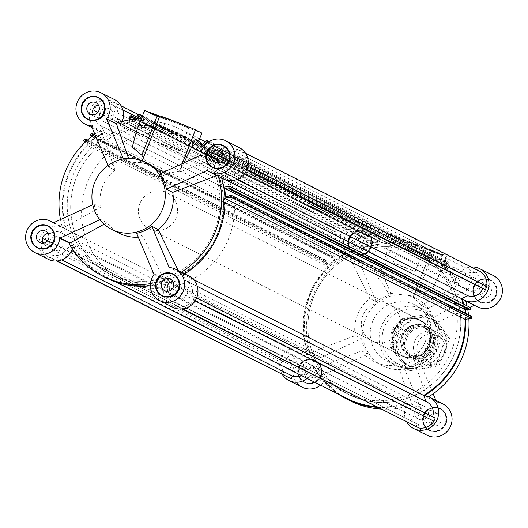 <?xml version="1.0" encoding="UTF-8"?>
<svg xmlns="http://www.w3.org/2000/svg" width="528" height="528" viewBox="0 0 528 528"><rect width="100%" height="100%" fill="white"/><g stroke="black" fill="none" stroke-linecap="round" stroke-linejoin="round"><path stroke-width="0.4" stroke-dasharray="2.64 1.98" d="M89.991 134.686L330.706 255.902L332.389 254.41L336.679 259.499A82.784 80.183 116.7 0 1 345.081 253.79L104.366 132.574A82.784 80.183 -63.3 0 0 95.964 138.283L336.679 259.499M94.347 134.541L332.389 254.41M134.818 119.183L371.309 238.267L371.738 242.345L379.764 241.276L379.342 237.197L378.49 237.31L378.358 236.075L380.549 235.778L381.249 242.51A82.784 80.183 116.7 0 1 421.588 250.668A82.784 80.183 116.7 0 1 442.563 266.112L201.848 144.896L202.316 144.481M138.93 118.899L139.049 120.061L131.023 121.13L130.865 119.651M131.023 121.13L371.738 242.345M139.049 120.061L379.764 241.276M138.626 115.982L379.342 237.197M138.686 116.556L378.49 237.31M137.643 114.86L378.358 236.075M45.21 239.408L285.925 360.617A12.038 11.662 116.7 0 1 300.861 353.476L60.146 232.261A12.038 11.662 -63.3 0 0 45.21 239.408L42.491 238.359L41.257 241.507A15.431 14.942 -63.3 0 0 47.546 256.43L50.609 257.605L51.704 254.806A12.038 11.662 -63.3 0 0 66.845 248.14L71.623 250.549M74.349 251.922L307.553 369.356A12.038 11.662 116.7 0 1 301.587 375.613M51.704 254.806L61.809 259.895M50.609 257.605L57.281 260.971M42.491 238.359L285.925 360.617M92.816 109.936L95.542 110.979A12.038 11.662 -63.3 0 0 101.013 125.928A12.038 11.662 -63.3 0 0 101.693 126.238L342.408 247.454A12.038 11.662 116.7 0 1 341.728 247.144A12.038 11.662 116.7 0 1 336.257 232.195L333.531 231.145L334.765 227.997A15.431 14.942 116.7 0 1 349.569 221.199L108.854 99.983A15.431 14.942 -63.3 0 0 94.057 106.781L92.816 109.936L333.531 231.145M95.542 110.979L336.257 232.195M358.162 240.22L117.454 119.005A12.038 11.662 -63.3 0 0 111.844 104.419A12.038 11.662 -63.3 0 0 110.821 103.963L351.536 225.179A12.038 11.662 116.7 0 1 352.559 225.634A12.038 11.662 116.7 0 1 358.162 240.22L360.835 246.556A82.784 80.183 116.7 0 1 370.544 243.943L369.844 237.211L372.035 236.92L372.161 238.154L371.309 238.267M94.057 106.781L334.765 227.997M245.513 153.265L239.738 150.355A15.431 14.942 116.7 0 1 246.035 165.277L244.794 168.425L246.979 169.521M244.794 168.425L242.075 167.383L246.866 169.792M242.075 167.383A12.038 11.662 116.7 0 1 227.139 174.524L236.953 179.467M224.908 198.033L224.301 198.119A82.784 80.183 116.7 0 1 182.919 274.21L185.592 280.546A12.038 11.662 116.7 0 1 186.272 280.856A12.038 11.662 116.7 0 1 191.743 295.805L194.469 296.855L193.235 300.003A15.431 14.942 116.7 0 1 178.431 306.801L175.369 305.626L176.464 302.821A12.038 11.662 116.7 0 1 175.441 302.366A12.038 11.662 116.7 0 1 169.838 287.78L410.546 408.995A12.038 11.662 -63.3 0 0 416.156 423.581A12.038 11.662 -63.3 0 0 417.179 424.037L416.084 426.842M176.464 302.821L417.179 424.037M207.887 142.501L207.431 142.903L448.147 264.119L449.077 263.294L447.665 261.611L442.563 266.112M208.428 142.111L449.077 263.294M229.568 196.033L470.283 317.249L466.264 317.783L465.808 313.401M225.555 196.568L466.264 317.783M225.74 179.87L220.856 177.408A82.784 80.183 116.7 0 1 223.166 187.242L463.881 308.458A82.784 80.183 -63.3 0 0 462.937 303.758M227.139 174.524L220.856 177.408M199.597 138.884L180.873 129.452A82.784 80.183 116.7 0 0 140.534 121.295L381.249 242.51M180.873 129.452A82.784 80.183 116.7 0 1 201.848 144.896M182.919 274.21L193.532 279.556M426.987 402.072A12.038 11.662 -63.3 0 0 426.307 401.762L185.592 280.546M290.459 362.366A7.022 6.805 116.7 0 1 299.97 358.538A7.022 6.805 116.7 0 1 302.887 367.871A7.022 6.805 116.7 0 1 293.654 371.085A7.022 6.805 116.7 0 1 290.459 362.366M49.751 241.151A7.022 6.805 -63.3 0 0 52.939 249.869A7.022 6.805 -63.3 0 0 62.179 246.655A7.022 6.805 -63.3 0 0 59.261 237.323A7.022 6.805 -63.3 0 0 49.751 241.151M288.262 377.645A15.431 14.942 116.7 0 1 281.965 362.723L283.206 359.575M47.546 256.43L56.661 261.017M41.257 241.507L281.965 362.723M204.508 145.827L208.982 151.14L449.691 272.356L444.503 266.191L447.592 263.465L448.147 264.119M204.785 145.477L444.503 266.191M307.553 369.356L313.843 366.472L73.128 245.256A82.784 80.183 -63.3 0 0 106.412 277.332A82.784 80.183 -63.3 0 0 167.165 281.444L407.88 402.659L410.546 408.995M66.845 248.14L73.128 245.256M138.811 114.701L352.631 222.374L351.536 225.179M110.821 103.963L111.916 101.158L121.09 105.778M142.481 115.896L380.549 235.778M140.534 121.295L140.276 118.846M92.301 136.072L94.03 138.118L87.853 143.57L328.561 264.785L334.745 259.334L332.152 256.252L331.492 256.832L330.706 255.902M94.03 138.118L334.745 259.334M228.716 187.876L469.432 309.091L469.524 309.956M224.301 198.119L224.921 198.429M468.145 309.263L469.432 309.091M129.532 119.856L129.829 122.727L370.544 243.943M129.129 115.995L369.844 237.211M85.034 142.362L87.721 145.55A82.784 80.183 -63.3 0 0 66.429 229.376L307.144 350.592A82.784 80.183 116.7 0 1 328.436 266.765L324.152 261.683L325.835 260.192L326.621 261.129L325.967 261.703L328.561 264.785M87.721 145.55L328.436 266.765M83.437 140.468L324.152 261.683M87.424 140.138L325.835 260.192M91.436 135.043L332.152 256.252M340.791 233.944A7.022 6.805 116.7 0 1 350.302 230.116A7.022 6.805 116.7 0 1 353.219 239.448A7.022 6.805 116.7 0 1 343.985 242.662A7.022 6.805 116.7 0 1 340.791 233.944M100.076 112.728A7.022 6.805 -63.3 0 0 103.27 121.447A7.022 6.805 -63.3 0 0 112.504 118.232A7.022 6.805 -63.3 0 0 109.586 108.9A7.022 6.805 -63.3 0 0 100.076 112.728M208.982 151.14L212.071 148.414L211.517 147.761L452.232 268.976L452.786 269.63L449.691 272.356M212.071 148.414L452.786 269.63M87.041 140.481L326.621 261.129M86.401 141.068L325.967 261.703M206.877 142.25L447.592 263.465M209.266 141.563L447.665 261.611M211.517 147.761L212.454 146.936L213.873 148.612L208.771 153.113A82.784 80.183 116.7 0 1 214.157 161.528L454.872 282.744A82.784 80.183 -63.3 0 0 449.486 274.329L454.588 269.828L453.169 268.145L452.232 268.976M208.771 153.113L449.486 274.329M313.843 366.472A82.784 80.183 -63.3 0 0 347.127 398.548M375.923 406.613A82.784 80.183 -63.3 0 0 407.88 402.659M87.853 143.57L86.031 141.412M470.507 307.573L463.881 308.458M223.166 187.242L223.78 187.163M471.405 316.219L470.191 316.384L470.283 317.249M229.475 195.169L470.191 316.384M212.454 146.936L453.169 268.145M213.873 148.612L454.588 269.828M214.157 161.528L220.447 158.644A12.038 11.662 116.7 0 1 235.58 151.978L476.296 273.194A12.038 11.662 -63.3 0 0 461.155 279.86L220.447 158.644M461.155 279.86L454.872 282.744M191.743 295.805L432.458 417.021A12.038 11.662 -63.3 0 0 432.564 416.75M246.035 165.277L247.962 166.247M235.58 151.978L236.676 149.18L477.391 270.395L476.296 273.194M175.369 305.626L182.041 308.986M178.431 306.801L182.629 308.92M194.469 296.855L196.647 297.95M193.235 300.003L195.089 300.94M435.184 418.064L432.458 417.021M169.838 287.78L167.165 281.444M349.569 221.199L352.631 222.374M111.916 101.158L108.854 99.983M300.861 353.476L307.144 350.592M66.429 229.376L60.146 232.261M92.057 136.264L331.492 256.832M95.964 138.283L93.397 135.241M478.249 286.849A7.022 6.805 -63.3 0 0 475.061 278.131A7.022 6.805 -63.3 0 0 465.821 281.345A7.022 6.805 -63.3 0 0 468.739 290.677A7.022 6.805 -63.3 0 0 478.249 286.849M237.541 165.634A7.022 6.805 116.7 0 1 228.03 169.462A7.022 6.805 116.7 0 1 225.113 160.129A7.022 6.805 116.7 0 1 234.346 156.915A7.022 6.805 116.7 0 1 237.541 165.634M129.829 122.727A82.784 80.183 -63.3 0 0 120.12 125.341L117.454 119.005M101.693 126.238L104.366 132.574M236.676 149.18L239.738 150.355M187.209 294.056A7.022 6.805 116.7 0 1 177.698 297.884A7.022 6.805 116.7 0 1 174.781 288.552A7.022 6.805 116.7 0 1 184.015 285.338A7.022 6.805 116.7 0 1 187.209 294.056M115.045 276.362A78.395 75.933 -63.3 0 0 213.074 234.142A78.395 75.933 -63.3 0 0 178.9 133.373A78.395 75.933 -63.3 0 0 75.827 169.244A78.395 75.933 -63.3 0 0 108.385 273.412A78.395 75.933 -63.3 0 0 115.045 276.362A78.395 75.933 -63.3 0 0 213.074 234.142A78.395 75.933 -63.3 0 0 178.9 133.373A78.395 75.933 -63.3 0 0 75.827 169.244A78.395 75.933 -63.3 0 0 108.385 273.412A78.395 75.933 -63.3 0 0 115.045 276.362M355.76 397.577A78.395 75.933 -63.3 0 0 453.79 355.357A78.395 75.933 -63.3 0 0 419.615 254.588A78.395 75.933 -63.3 0 0 316.536 290.459A78.395 75.933 -63.3 0 0 349.1 394.627A78.395 75.933 -63.3 0 0 355.76 397.577A78.395 75.933 116.7 0 1 349.1 394.627A78.395 75.933 116.7 0 1 316.536 290.459A78.395 75.933 116.7 0 1 419.615 254.588A78.395 75.933 116.7 0 1 453.79 355.357A78.395 75.933 116.7 0 1 355.76 397.577M427.924 415.272A7.022 6.805 -63.3 0 0 424.73 406.553A7.022 6.805 -63.3 0 0 415.496 409.768A7.022 6.805 -63.3 0 0 418.414 419.1A7.022 6.805 -63.3 0 0 427.924 415.272M480.454 271.57L477.391 270.395M345.081 253.79L342.408 247.454M120.12 125.341L360.835 246.556M137.775 118.952L372.035 236.92M135.736 119.097L372.161 238.154M305.171 382.648A12.23 11.847 116.7 0 1 304.128 382.186A12.23 11.847 116.7 0 1 299.053 365.937A12.23 11.847 116.7 0 1 315.13 360.34A12.23 11.847 116.7 0 1 320.463 376.061A12.23 11.847 116.7 0 1 305.171 382.648M305.283 382.358A11.913 11.543 116.7 0 1 304.267 381.909A11.913 11.543 116.7 0 1 299.323 366.076A11.913 11.543 116.7 0 1 314.985 360.624A11.913 11.543 116.7 0 1 320.186 375.936A11.913 11.543 116.7 0 1 305.283 382.358M435.93 400.396L436.676 402.164L426.71 397.142L412.982 357.819L419.311 361.007L433.151 393.815M489.733 279.754A12.23 11.847 -63.3 0 0 474.441 286.341A12.23 11.847 -63.3 0 0 479.774 302.062A12.23 11.847 -63.3 0 0 495.851 296.465A12.23 11.847 -63.3 0 0 490.776 280.216A12.23 11.847 -63.3 0 0 489.733 279.754M469.973 307.303L433.858 323.888L427.528 320.701L464.732 300.115L474.698 305.131A17.563 17.008 -63.3 0 0 477.378 306.821M493.172 275.451A17.563 17.008 -63.3 0 0 468.237 289.819L458.271 284.803L421.073 305.389L427.403 308.576A37.627 36.445 116.7 0 1 433.858 323.888M474.698 305.131L474.342 305.296M427.403 308.576L468.237 289.819M446.002 423.819A12.23 11.847 -63.3 0 0 440.444 408.639A12.23 11.847 -63.3 0 0 424.367 414.236A12.23 11.847 -63.3 0 0 429.442 430.485A12.23 11.847 -63.3 0 0 446.002 423.819M421.476 409.141L404.118 367.983L397.789 364.795L411.517 404.125L421.476 409.141A17.563 17.008 -63.3 0 0 427.046 435.244M442.84 403.88A17.563 17.008 -63.3 0 0 436.676 402.164M419.311 361.007A37.627 36.445 116.7 0 1 404.118 367.983M489.179 279.477A12.23 11.847 116.7 0 1 490.215 279.932A12.23 11.847 116.7 0 1 495.297 296.182A12.23 11.847 116.7 0 1 479.213 301.778A12.23 11.847 116.7 0 1 473.887 286.057A12.23 11.847 116.7 0 1 489.179 279.477M489.06 279.767A11.913 11.543 116.7 0 1 490.076 280.216A11.913 11.543 116.7 0 1 495.026 296.05A11.913 11.543 116.7 0 1 479.358 301.501A11.913 11.543 116.7 0 1 474.164 286.183A11.913 11.543 116.7 0 1 489.06 279.767M436.154 253.183L425.304 248.701L434.148 251.922L442.82 255.565L436.154 253.183M436.385 252.602L443.051 254.984L434.372 251.341L425.535 248.114L436.385 252.602M361.733 350.922L368.062 354.103L327.221 372.86L317.255 367.844L361.733 350.922A37.627 36.445 116.7 0 0 374.477 361.766A37.627 36.445 116.7 0 0 377.678 363.178A37.627 36.445 116.7 0 0 397.789 364.795M364.709 247.414L361.363 245.725A83.411 80.791 116.7 0 1 386.166 241.718L389.512 243.401L378.8 278.777L364.016 248.523L364.709 247.414A83.411 80.791 116.7 0 1 389.512 243.401M431.218 250.754A19.444 0.462 21.4 0 1 431.363 250.879A19.444 0.462 21.4 0 1 415.351 245.098A19.444 0.462 21.4 0 1 395.683 237.019L389.275 233.792L442.583 254.311L446.556 256.357L431.198 250.734L413.648 295.574L413.972 294.677L417.971 291.641L430.617 291.865L438.616 276.613L441.745 267.498A2023.712 500.96 111.1 0 0 442.814 263.921L439.474 262.238A83.411 80.791 116.7 0 1 455.044 281.787L458.39 283.47L458.271 284.803M442.814 263.921A83.411 80.791 116.7 0 1 458.39 283.47M310.794 352.532L320.76 357.548L361.601 338.791L355.271 335.61L310.794 352.532L306.346 350.071A83.411 80.791 116.7 0 1 344.137 253.638L348.823 255.506L369.818 298.492L376.147 301.679A37.627 36.445 116.7 0 1 391.34 294.697L388.093 293.06L410.764 295.772L413.028 297.389A37.627 36.445 116.7 0 1 421.073 305.389M309.692 351.754A83.411 80.791 116.7 0 1 347.483 255.321M411.517 404.125L410.692 405.167L407.352 403.484A83.411 80.791 116.7 0 1 377.368 407.345M338.29 394.099A83.411 80.791 116.7 0 1 313.672 367.429L317.011 369.112L317.255 367.844M410.692 405.167A83.411 80.791 116.7 0 1 380.714 409.028M350.183 400.792A83.411 80.791 116.7 0 1 317.011 369.112M413.648 295.574L413.028 297.389M424.578 395.578L427.918 397.261L426.71 397.142M464.732 300.115L465.709 300.828A83.411 80.791 116.7 0 1 465.749 300.967M466.996 305.804A83.411 80.791 116.7 0 1 467.709 309.322M468.501 314.761A83.411 80.791 116.7 0 1 468.857 318.82M428.696 396.779A83.411 80.791 116.7 0 1 427.918 397.261M465.709 300.828L462.37 299.145M463.65 304.115A83.411 80.791 116.7 0 1 465.623 319.249M427.528 320.701A37.627 36.445 116.7 0 1 412.982 357.819M355.271 335.61A37.627 36.445 116.7 0 1 369.818 298.492M305.725 382.925A12.23 11.847 -63.3 0 0 321.017 376.345A12.23 11.847 -63.3 0 0 315.685 360.624A12.23 11.847 -63.3 0 0 299.607 366.221A12.23 11.847 -63.3 0 0 304.689 382.47A12.23 11.847 -63.3 0 0 305.725 382.925M320.76 357.548A17.563 17.008 -63.3 0 0 318.087 355.859A17.563 17.008 -63.3 0 0 294.994 363.898A17.563 17.008 -63.3 0 0 302.287 387.229M320.549 385.163A17.563 17.008 -63.3 0 0 327.221 372.86M368.062 354.103A37.627 36.445 116.7 0 1 361.601 338.791M305.837 382.635A11.913 11.543 116.7 0 1 304.828 382.186A11.913 11.543 116.7 0 1 299.878 366.353A11.913 11.543 116.7 0 1 315.546 360.901A11.913 11.543 116.7 0 1 320.74 376.22A11.913 11.543 116.7 0 1 305.837 382.635M385.678 367.211A37.627 36.445 116.7 0 1 382.477 365.792A37.627 36.445 116.7 0 1 366.848 315.79A37.627 36.445 116.7 0 1 416.328 298.577A37.627 36.445 116.7 0 1 432.729 346.942A37.627 36.445 116.7 0 1 385.678 367.211M312.53 365.561A6.428 6.224 -63.3 0 0 304.491 369.026A6.428 6.224 -63.3 0 0 307.296 377.289A6.428 6.224 -63.3 0 0 315.744 374.345A6.428 6.224 -63.3 0 0 312.53 365.561M357.007 234.188A6.428 6.224 116.7 0 1 360.228 242.972A6.428 6.224 116.7 0 1 351.773 245.916A6.428 6.224 116.7 0 1 348.968 237.653A6.428 6.224 116.7 0 1 357.007 234.188M362.861 237.138A6.428 6.224 -63.3 0 0 354.823 240.596A6.428 6.224 -63.3 0 0 357.621 248.86A6.428 6.224 -63.3 0 0 366.076 245.923A6.428 6.224 -63.3 0 0 362.861 237.138M406.91 422.222A17.563 17.008 116.7 0 1 407.352 403.484M455.044 281.787A17.563 17.008 116.7 0 1 471.339 266.983M442.583 254.311L439.474 262.238M389.275 233.792L386.166 241.718M344.137 253.638A17.563 17.008 116.7 0 1 339.247 252.067A17.563 17.008 116.7 0 1 331.954 228.736A17.563 17.008 116.7 0 1 355.04 220.704A17.563 17.008 116.7 0 1 361.363 245.725M313.672 367.429A17.563 17.008 116.7 0 1 307.171 378.431M282.487 374.735A17.563 17.008 116.7 0 1 284.117 353.437A17.563 17.008 116.7 0 1 304.709 349.127A17.563 17.008 116.7 0 1 306.346 350.071M481.767 282.209A6.428 6.224 116.7 0 1 484.981 290.994A6.428 6.224 116.7 0 1 476.533 293.931A6.428 6.224 116.7 0 1 473.728 285.668A6.428 6.224 116.7 0 1 481.767 282.209M487.621 285.153A6.428 6.224 -63.3 0 0 479.582 288.618A6.428 6.224 -63.3 0 0 482.381 296.881A6.428 6.224 -63.3 0 0 490.835 293.938A6.428 6.224 -63.3 0 0 487.621 285.153M489.621 280.045A11.913 11.543 116.7 0 1 490.631 280.493A11.913 11.543 116.7 0 1 495.581 296.327A11.913 11.543 116.7 0 1 479.912 301.778A11.913 11.543 116.7 0 1 474.718 286.466A11.913 11.543 116.7 0 1 489.621 280.045M415.906 245.117L424.354 248.134L413.365 243.52L402.164 239.435L415.906 245.117M352.275 395.822A78.395 75.933 116.7 0 1 345.616 392.872A78.395 75.933 116.7 0 1 313.058 288.704A78.395 75.933 116.7 0 1 416.13 252.833A78.395 75.933 116.7 0 1 450.305 353.608A78.395 75.933 116.7 0 1 352.275 395.822M373.553 341.537A20.071 19.437 116.7 0 1 371.851 340.778A20.071 19.437 116.7 0 1 363.515 314.114A20.071 19.437 116.7 0 1 389.902 304.927A20.071 19.437 116.7 0 1 398.647 330.726A20.071 19.437 116.7 0 1 373.553 341.537M402.943 356.334A20.071 19.437 116.7 0 1 401.24 355.582A20.071 19.437 116.7 0 1 392.905 328.911A20.071 19.437 116.7 0 1 419.291 319.73A20.071 19.437 116.7 0 1 428.043 345.53A20.071 19.437 116.7 0 1 402.943 356.334M378.8 278.777L379.229 278.995C380.972 280.117 383.929 284.81 388.093 293.06M445.718 423.707A11.913 11.543 116.7 0 1 429.587 430.208A11.913 11.543 116.7 0 1 424.637 414.374A11.913 11.543 116.7 0 1 440.306 408.923A11.913 11.543 116.7 0 1 445.718 423.707M445.163 423.43A11.913 11.543 116.7 0 1 429.026 429.924A11.913 11.543 116.7 0 1 424.076 414.091A11.913 11.543 116.7 0 1 439.745 408.639A11.913 11.543 116.7 0 1 445.163 423.43M349.741 238.973A11.913 11.543 116.7 0 1 365.878 232.478A11.913 11.543 116.7 0 1 370.821 248.312A11.913 11.543 116.7 0 1 355.159 253.763A11.913 11.543 116.7 0 1 349.741 238.973M349.186 238.696A11.913 11.543 116.7 0 1 365.317 232.195A11.913 11.543 116.7 0 1 370.267 248.028A11.913 11.543 116.7 0 1 354.598 253.48A11.913 11.543 116.7 0 1 349.186 238.696M364.016 248.523L373.982 253.546A17.563 17.008 -63.3 0 0 368.412 227.436A17.563 17.008 -63.3 0 0 345.325 235.468A17.563 17.008 -63.3 0 0 352.618 258.806A17.563 17.008 -63.3 0 0 358.789 260.522L348.823 255.506M389.354 362.069A31.357 30.373 116.7 0 1 386.694 360.895A31.357 30.373 116.7 0 1 373.666 319.222A31.357 30.373 116.7 0 1 414.896 304.88A31.357 30.373 116.7 0 1 428.564 345.187A31.357 30.373 116.7 0 1 389.354 362.069M306.682 362.617A6.428 6.224 116.7 0 1 309.896 371.402A6.428 6.224 116.7 0 1 301.442 374.339A6.428 6.224 116.7 0 1 298.643 366.076A6.428 6.224 116.7 0 1 306.682 362.617M349.457 238.867A12.23 11.847 -63.3 0 0 355.014 254.041A12.23 11.847 -63.3 0 0 371.098 248.45A12.23 11.847 -63.3 0 0 366.016 232.195A12.23 11.847 -63.3 0 0 349.457 238.867M373.982 253.546L391.34 294.697M376.147 301.679L358.789 260.522M406.758 268.468L393.017 262.786L404.217 266.871L415.206 271.484L406.758 268.468M445.447 423.535A12.23 11.847 116.7 0 1 428.888 430.208A12.23 11.847 116.7 0 1 423.806 413.952A12.23 11.847 116.7 0 1 439.89 408.362A12.23 11.847 116.7 0 1 445.447 423.535M437.29 413.582A6.428 6.224 -63.3 0 0 429.251 417.041A6.428 6.224 -63.3 0 0 432.056 425.304A6.428 6.224 -63.3 0 0 440.504 422.36A6.428 6.224 -63.3 0 0 437.29 413.582M348.902 238.583A12.23 11.847 116.7 0 1 365.455 231.917A12.23 11.847 116.7 0 1 370.537 248.167A12.23 11.847 116.7 0 1 354.46 253.763A12.23 11.847 116.7 0 1 348.902 238.583M431.435 410.632A6.428 6.224 116.7 0 1 434.656 419.417A6.428 6.224 116.7 0 1 426.202 422.36A6.428 6.224 116.7 0 1 423.403 414.097A6.428 6.224 116.7 0 1 431.435 410.632M118.529 278.117A78.395 75.933 -63.3 0 0 216.559 235.897A78.395 75.933 -63.3 0 0 182.384 135.128A78.395 75.933 -63.3 0 0 79.306 170.993A78.395 75.933 -63.3 0 0 111.87 275.167A78.395 75.933 -63.3 0 0 118.529 278.117M60.463 219.575A83.411 80.791 -63.3 0 0 62.291 227.172L63.268 227.885L100.472 207.299L94.142 204.112L92.756 204.745M108.016 165.409L108.689 166.993L115.018 170.181A37.627 36.445 -63.3 0 0 100.472 207.299M115.018 170.181L101.29 130.858L100.082 130.739A83.411 80.791 -63.3 0 0 94.849 134.185M218.354 176.385A83.411 80.791 -63.3 0 0 218.308 176.246L216.817 175.613M178.279 270.653L179.177 272.494L180.517 272.679A83.411 80.791 -63.3 0 0 181.322 272.184M100.082 130.739L103.422 132.422A83.411 80.791 -63.3 0 0 65.63 228.855L62.291 227.172M221.694 178.068A83.411 80.791 -63.3 0 0 221.654 177.929L218.308 176.246M180.517 272.679L183.863 274.362A83.411 80.791 -63.3 0 0 184.661 273.867M136.646 130.786L140.481 122.12A2023.712 500.96 -68.9 0 1 142.111 118.82L145.451 120.503A83.411 80.791 -63.3 0 0 120.648 124.516L117.308 122.833M120.648 124.516A17.563 17.008 -63.3 0 0 122.265 121.381M114.325 99.488A17.563 17.008 -63.3 0 0 91.238 107.521A17.563 17.008 -63.3 0 0 98.531 130.858A17.563 17.008 -63.3 0 0 103.422 132.422M101.29 130.858L91.324 125.836M53.302 222.869L63.268 227.885M128.542 158.44L130.211 163.205L123.882 160.017A37.627 36.445 -63.3 0 0 108.689 166.993M123.882 160.017L123.427 158.941M212.593 167.515A12.23 11.847 -63.3 0 0 212.87 167.66A12.23 11.847 -63.3 0 0 229.429 160.994A12.23 11.847 -63.3 0 0 223.872 145.814A12.23 11.847 -63.3 0 0 223.588 145.675M217.747 144.619A12.23 11.847 -63.3 0 0 208.27 163.449M98.69 97.937A11.913 11.543 -63.3 0 0 97.957 97.627A11.913 11.543 -63.3 0 0 83.127 103.897A11.913 11.543 -63.3 0 0 87.978 119.216M93.68 120.556A11.913 11.543 -63.3 0 0 103.924 113.909A11.913 11.543 -63.3 0 0 103.158 101.726M48.365 226.367A11.913 11.543 -63.3 0 0 32.512 232.993A11.913 11.543 -63.3 0 0 37.646 247.639M43.349 248.978A11.913 11.543 -63.3 0 0 53.592 242.332A11.913 11.543 -63.3 0 0 52.833 230.149M69.61 244.53L72.956 246.213A83.411 80.791 -63.3 0 0 106.128 277.893M150.368 285.793A83.411 80.791 -63.3 0 0 166.637 282.275L163.291 280.586L163.984 279.477L142.989 236.491L136.66 233.303M150.44 283.655A83.411 80.791 -63.3 0 0 163.291 280.586M99.838 219.773L100.597 219.424L106.927 222.611A37.627 36.445 -63.3 0 0 119.678 233.455M138.277 237.145A37.627 36.445 -63.3 0 0 142.989 236.491M106.927 222.611L104.023 224.215M142.111 118.82A83.411 80.791 -63.3 0 0 141.332 118.826M183.863 162.908L179.441 172.062L210.745 160.156L210.989 158.888A83.411 80.791 -63.3 0 0 203.273 147.629M210.989 158.888L214.328 160.571A83.411 80.791 -63.3 0 0 204.092 146.381M159.74 116.094L141.596 162.683A37.627 36.445 -63.3 0 0 130.211 163.205M142.362 160.954L143.425 157.727M179.441 172.062L179.005 171.844C177.085 171.178 171.811 172.405 163.192 175.527L161.264 173.283M166.082 145.121L179.824 150.797L168.623 146.718L157.634 142.105L166.082 145.121M175.23 121.77L166.782 118.754L177.778 123.367L188.971 127.446L175.23 121.77M218.282 162.809A6.428 6.224 -63.3 0 0 229.225 162.202A6.428 6.224 -63.3 0 0 223.199 153.047M93.522 114.794A6.428 6.224 -63.3 0 0 104.465 114.187A6.428 6.224 -63.3 0 0 98.439 105.026M154.526 114.866L165.376 119.354L156.539 116.127L147.86 112.49L154.526 114.866M154.757 114.286L148.091 111.903L156.763 115.546L165.607 118.767L154.757 114.286M201.868 133.096L148.559 112.576L144.586 110.53M148.559 112.576L145.451 120.503M162.268 295.937A12.23 11.847 -63.3 0 0 162.545 296.083A12.23 11.847 -63.3 0 0 163.581 296.545A12.23 11.847 -63.3 0 0 178.873 289.958A12.23 11.847 -63.3 0 0 173.54 274.237A12.23 11.847 -63.3 0 0 173.263 274.098M167.422 273.042A12.23 11.847 -63.3 0 0 157.938 291.872M179.177 272.494L169.211 267.478M154.018 274.454L163.984 279.477M166.637 282.275A17.563 17.008 -63.3 0 0 172.96 307.296M188.753 275.933A17.563 17.008 -63.3 0 0 183.863 274.362M168.109 296.993A11.913 11.543 -63.3 0 0 178.352 290.354A11.913 11.543 -63.3 0 0 177.586 278.164M173.118 274.382A11.913 11.543 -63.3 0 0 157.733 279.972A11.913 11.543 -63.3 0 0 162.406 295.66M94.142 204.112A37.627 36.445 -63.3 0 0 100.597 219.424M167.95 291.238A6.428 6.224 -63.3 0 0 178.9 290.624A6.428 6.224 -63.3 0 0 172.867 281.47M92.994 96.604A12.23 11.847 -63.3 0 0 83.51 115.434M87.833 119.5A12.23 11.847 -63.3 0 0 88.11 119.638A12.23 11.847 -63.3 0 0 104.194 114.048A12.23 11.847 -63.3 0 0 99.112 97.792A12.23 11.847 -63.3 0 0 98.835 97.66M43.19 243.217A6.428 6.224 -63.3 0 0 54.14 242.609A6.428 6.224 -63.3 0 0 48.114 233.455M221.654 177.929A17.563 17.008 -63.3 0 0 223.291 178.873M239.085 147.503A17.563 17.008 -63.3 0 0 214.328 160.571M210.745 160.156L200.779 155.14M207.24 170.452L217.206 175.468M159.938 173.897L163.192 175.527M42.662 225.027A12.23 11.847 -63.3 0 0 32.228 232.888A12.23 11.847 -63.3 0 0 33.178 243.857M37.508 247.922A12.23 11.847 -63.3 0 0 37.785 248.068A12.23 11.847 -63.3 0 0 53.863 242.471A12.23 11.847 -63.3 0 0 48.787 226.222A12.23 11.847 -63.3 0 0 48.503 226.083M150.084 164.505L141.596 162.683M218.434 168.571A11.913 11.543 -63.3 0 0 229.145 160.882A11.913 11.543 -63.3 0 0 227.918 149.741M223.45 145.959A11.913 11.543 -63.3 0 0 208.065 151.543A11.913 11.543 -63.3 0 0 212.738 167.231M65.63 228.855A17.563 17.008 -63.3 0 0 64 227.911A17.563 17.008 -63.3 0 0 40.907 235.943A17.563 17.008 -63.3 0 0 48.2 259.281M72.27 248.899A17.563 17.008 -63.3 0 0 72.956 246.213M443.903 353.047A14.401 13.946 -63.3 0 0 428.921 333.927A14.401 13.946 -63.3 0 0 419.826 357.139A14.401 13.946 -63.3 0 0 443.903 353.047M76.243 177.863A78.395 75.933 -63.3 0 0 111.87 275.167A78.395 75.933 -63.3 0 0 214.942 239.296A78.395 75.933 -63.3 0 0 182.384 135.128A78.395 75.933 -63.3 0 0 76.243 177.863M87.107 183.335A78.395 75.933 -63.3 0 0 122.734 280.639A78.395 75.933 -63.3 0 0 225.812 244.768A78.395 75.933 -63.3 0 0 193.248 140.6A78.395 75.933 -63.3 0 0 87.107 183.335M139.847 203.636A20.071 19.437 -63.3 0 0 148.962 228.545A20.071 19.437 -63.3 0 0 175.355 219.358A20.071 19.437 -63.3 0 0 167.02 192.694A20.071 19.437 -63.3 0 0 139.847 203.636M403.062 335.676A15.365 14.883 -63.3 0 0 410.045 354.743A15.365 14.883 -63.3 0 0 430.247 347.714A15.365 14.883 -63.3 0 0 423.865 327.301A15.365 14.883 -63.3 0 0 403.062 335.676M401.947 335.115A15.365 14.883 -63.3 0 0 408.929 354.182A15.365 14.883 -63.3 0 0 429.132 347.153A15.365 14.883 -63.3 0 0 422.75 326.74A15.365 14.883 -63.3 0 0 401.947 335.115M393.116 331.168A20.071 19.437 -63.3 0 0 402.237 356.083A20.071 19.437 -63.3 0 0 428.624 346.896A20.071 19.437 -63.3 0 0 420.288 320.232A20.071 19.437 -63.3 0 0 393.116 331.168M393.518 331.34A19.754 19.133 -63.3 0 0 402.494 355.859A19.754 19.133 -63.3 0 0 428.472 346.823A19.754 19.133 -63.3 0 0 420.268 320.569A19.754 19.133 -63.3 0 0 393.518 331.34M434.861 336.884L427.436 355.826L423.535 353.859C428.908 348.605 431.383 342.289 430.96 334.917L434.861 336.884A19.754 19.133 -63.3 0 0 424.723 322.819A19.754 19.133 -63.3 0 0 404.237 325.096L400.336 323.129L396.383 326.819L393.716 331.439L392.528 336.653L392.918 342.078L396.818 344.038A19.754 19.133 -63.3 0 0 406.956 358.103A19.754 19.133 -63.3 0 0 427.436 355.826M396.818 344.038L404.237 325.096M392.918 342.078L400.336 323.129M414.599 341.656A16.936 16.401 116.7 0 1 437.527 332.422A16.936 16.401 116.7 0 1 445.223 353.437A16.936 16.401 116.7 0 1 422.294 362.67A16.936 16.401 116.7 0 1 414.599 341.656M401.841 335.227A16.936 16.401 116.7 0 1 424.769 326A16.936 16.401 116.7 0 1 431.805 348.5A16.936 16.401 116.7 0 1 409.537 356.248A16.936 16.401 116.7 0 1 401.841 335.227M423.535 353.859L430.96 334.917M400.745 319.07L414.566 316.384A25.714 24.908 -63.3 0 0 394.819 332.633A25.714 24.908 -63.3 0 0 398.317 357.839L389.915 346.711L394.819 332.633L400.745 319.07L403.069 320.245L398.158 334.316L392.238 347.879L401.663 359.522A25.714 24.908 116.7 0 1 398.158 334.316A25.714 24.908 116.7 0 1 417.912 318.067A25.714 24.908 116.7 0 1 441.157 327.017L431.732 315.374L417.912 318.067L403.069 320.245M389.915 346.711L392.238 347.879M444.662 352.216L449.566 338.138L441.157 327.017A25.714 24.908 116.7 0 1 444.662 352.216A25.714 24.908 116.7 0 1 424.915 368.471L438.735 365.779L444.662 352.216M429.409 314.206L447.242 336.97L441.316 350.533A25.714 24.908 -63.3 0 0 437.818 325.327A25.714 24.908 -63.3 0 0 414.566 316.384L429.409 314.206L431.732 315.374M411.701 331.241A15.365 14.883 116.7 0 1 427.838 329.3A15.365 14.883 116.7 0 1 434.221 349.721A15.365 14.883 116.7 0 1 414.018 356.75A15.365 14.883 116.7 0 1 411.701 331.241M411.048 330.04A17.246 16.705 -63.3 0 0 415.12 359.317A17.246 16.705 -63.3 0 0 438.062 340.441A17.246 16.705 -63.3 0 0 411.048 330.04M407.708 328.357A17.246 16.705 -63.3 0 0 411.774 357.634A17.246 16.705 -63.3 0 0 434.722 338.752A17.246 16.705 -63.3 0 0 407.708 328.357M436.412 364.604L421.568 366.782L407.748 369.475L398.317 357.839A25.714 24.908 -63.3 0 0 421.568 366.782A25.714 24.908 -63.3 0 0 441.316 350.533L436.412 364.604L438.735 365.779M401.663 359.522L410.071 370.649L424.915 368.471A25.714 24.908 116.7 0 1 401.663 359.522M407.748 369.475L410.071 370.649M447.242 336.97L449.566 338.138M409.253 330.013A15.365 14.883 116.7 0 1 425.396 328.073A15.365 14.883 116.7 0 1 431.779 348.487A15.365 14.883 116.7 0 1 411.576 355.516A15.365 14.883 116.7 0 1 409.253 330.013M414.896 304.88L423.812 309.368L438.583 326.251L436.201 352.394L417.866 367.224L398.284 366.571A31.357 30.373 116.7 0 1 395.604 365.383A31.357 30.373 116.7 0 1 382.582 323.717A31.357 30.373 116.7 0 1 423.812 309.368A31.357 30.373 116.7 0 1 437.481 349.675A31.357 30.373 116.7 0 1 398.27 366.564L386.694 360.895M399.742 364.505A28.849 27.944 116.7 0 1 392.938 315.533A28.849 27.944 116.7 0 1 438.121 332.924A28.849 27.944 116.7 0 1 399.742 364.505M433.653 251.632L417.971 291.641M446.2 256.133L441.745 267.498M395.683 237.019L379.229 278.995M182.213 163.667L179.005 171.844M144.936 110.755L140.481 122.12M101.013 125.928L341.728 247.144M111.844 104.419L122.899 109.982M138.838 118.008L352.559 225.634M416.156 423.581L175.441 302.366M421.588 250.668L205.372 141.788M52.939 249.869L293.654 371.085M59.261 237.323L299.97 358.538M103.27 121.447L343.985 242.662M109.586 108.9L350.302 230.116M115.243 281.78L106.412 277.332M197.333 286.427L186.272 280.856M475.061 278.131L234.346 156.915M468.739 290.677L228.03 169.462M416.13 252.833L193.248 140.6M345.616 392.872L122.734 280.639M424.73 406.553L184.015 285.338M418.414 419.1L177.698 297.884M425.535 248.114L425.304 248.701M443.051 254.984L442.82 255.565M304.267 381.909L304.828 382.186M314.985 360.624L315.546 360.901M416.328 298.577L410.764 295.772M382.477 365.792L374.477 361.766M304.128 382.186L304.689 382.47M315.13 360.34L315.685 360.624M363.409 237.382L357.555 234.432M357.621 248.86L351.773 245.916M488.162 285.397L482.315 282.447M482.381 296.881L476.533 293.931M438.616 276.613L446.556 256.357M419.291 319.73L389.902 304.927M401.24 355.582L371.851 340.778M429.026 429.924L429.587 430.208M439.745 408.639L440.306 408.923M354.598 253.48L355.159 253.763M365.317 232.195L365.878 232.478M368.412 227.436L355.04 220.704M352.618 258.806L339.247 252.067M313.078 365.805L307.223 362.855M307.296 377.289L301.442 374.339M402.164 239.435L393.017 262.786M424.354 248.134L415.206 271.484M318.087 355.859L304.709 349.127M428.888 430.208L429.442 430.485M439.89 408.362L440.444 408.639M354.46 253.763L355.014 254.041M365.455 231.917L366.016 232.195M413.14 297.383L431.363 250.879M437.837 413.82L431.983 410.876M432.056 425.304L426.202 422.36M479.213 301.778L479.774 302.062M490.215 279.932L490.776 280.216M479.358 301.501L479.912 301.778M490.076 280.216L490.631 280.493M413.972 294.677L431.198 250.734M92.07 127.604L98.531 130.858M223.872 145.814L223.311 145.53M212.87 167.66L212.315 167.376M166.782 118.754L157.634 142.105M188.971 127.446L179.824 150.797M90.163 114.18L96.017 117.124M95.944 102.696L101.798 105.64M148.091 111.903L147.86 112.49M165.607 118.767L165.376 119.354M173.54 274.237L172.986 273.959M162.545 296.083L161.984 295.805M164.591 290.618L170.445 293.568M170.379 279.14L176.227 282.084M99.112 97.792L98.558 97.515M88.11 119.638L87.556 119.361M39.838 242.603L45.685 245.553M45.619 231.119L51.467 234.069M214.922 162.195L220.777 165.145M220.704 150.711L226.558 153.661M141.55 162.512L142.237 160.756M48.787 226.222L48.226 225.938M37.785 248.068L37.224 247.784M53.658 222.704L64 227.911M142.725 160.09L159.944 116.147M408.929 354.182L410.045 354.743M422.75 326.74L423.865 327.301M148.962 228.545L402.237 356.083M167.02 192.694L420.288 320.232M402.494 355.859L406.956 358.103M420.268 320.569L424.723 322.819M409.537 356.248L422.294 362.67M424.769 326L437.527 332.422M427.838 329.3L425.396 328.073M414.018 356.75L411.576 355.516"/><path stroke-width="0.79" d="M93.397 135.241L91.681 133.195L89.991 134.686L90.776 135.617L91.436 135.043L92.301 136.072M91.681 133.195L94.347 134.541M130.865 119.651L130.601 117.051L134.818 119.183M140.276 118.846L139.834 114.563L137.643 114.86L137.775 116.094L138.626 115.982L138.93 118.899M137.775 116.094L138.686 116.556M71.623 250.549L74.349 251.922M61.809 259.895L292.42 376.022L291.324 378.82L56.661 261.017M301.587 375.613A12.038 11.662 116.7 0 1 292.42 376.022M57.281 260.971L291.324 378.82M246.866 169.792L482.79 288.592L485.509 289.641L486.743 286.493A15.431 14.942 -63.3 0 0 480.454 271.57L245.513 153.265M246.979 169.521L485.509 289.641M236.953 179.467L467.854 295.739A12.038 11.662 -63.3 0 0 482.79 288.592M202.316 144.481L206.95 140.395L208.428 142.111M208.369 142.078L207.887 142.501M223.78 187.163L229.792 186.358L230.023 188.582L228.809 188.74L228.716 187.876L224.704 188.417L225.555 196.568L229.568 196.033L229.475 195.169L230.69 195.004L471.405 316.219L471.636 318.443L230.927 197.228L224.908 198.033M230.69 195.004L230.927 197.228M462.937 303.758A82.784 80.183 -63.3 0 0 461.571 298.624L225.74 179.87M461.571 298.624L467.854 295.739M193.532 279.556L423.634 395.426A82.784 80.183 -63.3 0 0 465.016 319.334L471.636 318.443M426.294 401.722L423.634 395.426M207.405 142.877L206.877 142.25L203.788 144.976L204.785 145.477M203.788 144.976L204.508 145.827M121.09 105.778L138.811 114.701M139.834 114.563L142.481 115.896M228.809 188.74L469.524 309.956L470.738 309.797L470.507 307.573L229.792 186.358M224.921 198.429L465.016 319.334M224.704 188.417L465.419 309.632L468.145 309.263M130.601 117.051L131.452 116.939L131.32 115.705L129.129 115.995L129.532 119.856M86.031 141.412L85.252 140.488L85.912 139.913L85.12 138.976L83.437 140.468L85.034 142.362M85.12 138.976L87.424 140.138M85.912 139.913L87.041 140.481M85.252 140.488L86.401 141.068M206.95 140.395L209.266 141.563M115.243 281.78L347.127 398.548A82.784 80.183 -63.3 0 0 375.923 406.613M230.023 188.582L470.738 309.797M465.808 313.401L465.419 309.632M432.564 416.75A12.038 11.662 -63.3 0 0 426.987 402.072L197.333 286.427M247.962 166.247L486.743 286.493M182.041 308.986L419.146 428.017A15.431 14.942 -63.3 0 0 433.943 421.219L435.184 418.064L196.647 297.95M182.629 308.92L419.146 428.017M195.089 300.94L433.943 421.219M90.776 135.617L92.057 136.264M131.32 115.705L137.775 118.952M131.452 116.939L135.736 119.097M433.151 393.815L435.93 400.396M464 300.089L477.378 306.821A17.563 17.008 -63.3 0 0 500.465 298.789A17.563 17.008 -63.3 0 0 493.172 275.451L479.8 268.719A17.563 17.008 116.7 0 1 487.093 292.057A17.563 17.008 116.7 0 1 464 300.089A17.563 17.008 116.7 0 1 462.37 299.145A83.411 80.791 116.7 0 1 463.65 304.115M474.342 305.296L469.973 307.303M413.675 428.512L427.046 435.244A17.563 17.008 -63.3 0 0 450.133 427.211A17.563 17.008 -63.3 0 0 442.84 403.88L429.469 397.142A17.563 17.008 116.7 0 1 436.762 420.479A17.563 17.008 116.7 0 1 413.675 428.512A17.563 17.008 116.7 0 1 406.91 422.222M377.368 407.345A83.411 80.791 116.7 0 1 346.843 399.109A83.411 80.791 116.7 0 1 338.29 394.099M380.714 409.028A83.411 80.791 116.7 0 1 350.183 400.792L346.843 399.109M465.749 300.967A83.411 80.791 116.7 0 1 466.996 305.804M467.709 309.322A83.411 80.791 116.7 0 1 468.501 314.761M468.857 318.82A83.411 80.791 116.7 0 1 428.696 396.779M465.623 319.249A83.411 80.791 116.7 0 1 424.578 395.578A17.563 17.008 116.7 0 1 429.469 397.142M307.171 378.431A17.563 17.008 116.7 0 1 288.915 380.497L302.287 387.229A17.563 17.008 -63.3 0 0 320.549 385.163M471.339 266.983A17.563 17.008 116.7 0 1 479.8 268.719M288.915 380.497A17.563 17.008 116.7 0 1 282.487 374.735M94.849 134.185A83.411 80.791 -63.3 0 0 60.463 219.575M217.206 175.468L172.729 192.39L166.399 189.209A37.627 36.445 -63.3 0 0 159.938 173.897L200.779 155.14A17.563 17.008 116.7 0 1 225.713 140.771A17.563 17.008 116.7 0 1 233.006 164.102A17.563 17.008 116.7 0 1 209.913 172.141A17.563 17.008 116.7 0 1 207.24 170.452L166.399 189.209M151.853 226.321A37.627 36.445 -63.3 0 1 136.66 233.303L154.018 274.454A17.563 17.008 116.7 0 0 159.588 300.564A17.563 17.008 116.7 0 0 182.675 292.532A17.563 17.008 116.7 0 0 175.382 269.194A17.563 17.008 116.7 0 0 169.211 267.478L151.853 226.321L158.182 229.508A37.627 36.445 -63.3 0 0 172.729 192.39M158.182 229.508L178.279 270.653M181.322 272.184A83.411 80.791 -63.3 0 0 218.354 176.385M184.661 273.867A83.411 80.791 -63.3 0 0 221.694 178.068M122.265 121.381A17.563 17.008 -63.3 0 0 114.325 99.488L100.954 92.756A17.563 17.008 116.7 0 1 106.524 118.859L116.483 123.875L128.542 158.44M108.016 165.409L91.324 125.836A17.563 17.008 116.7 0 1 85.16 124.12A17.563 17.008 116.7 0 1 77.867 100.789A17.563 17.008 116.7 0 1 100.954 92.756M141.332 118.826A83.411 80.791 -63.3 0 0 117.308 122.833L116.483 123.875M31.951 232.716A11.913 11.543 -63.3 0 0 37.369 247.507A11.913 11.543 -63.3 0 0 53.038 242.055A11.913 11.543 -63.3 0 0 48.088 226.222A11.913 11.543 -63.3 0 0 31.951 232.716M45.071 230.881A6.428 6.224 116.7 0 1 48.286 239.659A6.428 6.224 116.7 0 1 39.838 242.603A6.428 6.224 116.7 0 1 37.033 234.34A6.428 6.224 116.7 0 1 45.071 230.881M92.756 204.745L53.302 222.869A17.563 17.008 116.7 0 0 50.622 221.179L53.658 222.704M97.515 97.053A12.23 11.847 116.7 0 1 98.558 97.515A12.23 11.847 116.7 0 1 103.633 113.764A12.23 11.847 116.7 0 1 87.556 119.361A12.23 11.847 116.7 0 1 82.223 103.64A12.23 11.847 116.7 0 1 97.515 97.053M123.427 158.941L106.524 118.859M228.875 160.71A12.23 11.847 116.7 0 1 212.315 167.376A12.23 11.847 116.7 0 1 207.233 151.127A12.23 11.847 116.7 0 1 223.311 145.53A12.23 11.847 116.7 0 1 228.875 160.71M223.588 145.675A12.23 11.847 -63.3 0 0 217.747 144.619M208.27 163.449A12.23 11.847 -63.3 0 0 212.593 167.515M97.403 97.343A11.913 11.543 -63.3 0 0 82.5 103.765A11.913 11.543 -63.3 0 0 87.694 119.077A11.913 11.543 -63.3 0 0 103.363 113.626A11.913 11.543 -63.3 0 0 98.413 97.792A11.913 11.543 -63.3 0 0 97.403 97.343M87.978 119.216A11.913 11.543 -63.3 0 0 88.255 119.361A11.913 11.543 -63.3 0 0 93.68 120.556M103.158 101.726A11.913 11.543 -63.3 0 0 98.974 98.076A11.913 11.543 -63.3 0 0 98.69 97.937M37.646 247.639A11.913 11.543 -63.3 0 0 37.924 247.784A11.913 11.543 -63.3 0 0 43.349 248.978M52.833 230.149A11.913 11.543 -63.3 0 0 48.642 226.499A11.913 11.543 -63.3 0 0 48.365 226.367M104.023 224.215L69.729 243.197L69.61 244.53A83.411 80.791 -63.3 0 0 102.782 276.21L106.128 277.893A83.411 80.791 -63.3 0 0 150.368 285.793M102.782 276.21A83.411 80.791 -63.3 0 0 150.44 283.655M111.672 229.423A37.627 36.445 -63.3 0 0 114.873 230.842A37.627 36.445 -63.3 0 0 161.924 210.58A37.627 36.445 -63.3 0 0 145.523 162.208A37.627 36.445 -63.3 0 0 96.043 179.421A37.627 36.445 -63.3 0 0 111.672 229.423L119.678 233.455A37.627 36.445 -63.3 0 0 122.872 234.868A37.627 36.445 -63.3 0 0 138.277 237.145M204.092 146.381A83.411 80.791 -63.3 0 0 198.759 141.022L195.413 139.339L183.863 162.908M203.273 147.629A83.411 80.791 -63.3 0 0 195.413 139.339M143.425 157.727L141.808 155.258L132.271 147.114L136.646 130.786L144.586 110.53L159.74 116.094M142.237 160.756L159.779 116.008A19.444 0.462 21.4 0 1 175.791 121.79A19.444 0.462 21.4 0 1 195.459 129.868L201.868 133.096L198.759 141.022M223.199 153.047A6.428 6.224 -63.3 0 0 218.282 162.809M98.439 105.026A6.428 6.224 -63.3 0 0 93.522 114.794M95.403 102.452A6.428 6.224 116.7 0 1 98.617 111.236A6.428 6.224 116.7 0 1 90.163 114.18A6.428 6.224 116.7 0 1 87.364 105.917A6.428 6.224 116.7 0 1 95.403 102.452M163.027 296.261A12.23 11.847 116.7 0 1 161.984 295.805A12.23 11.847 116.7 0 1 156.902 279.55A12.23 11.847 116.7 0 1 172.986 273.959A12.23 11.847 116.7 0 1 178.319 289.674A12.23 11.847 116.7 0 1 163.027 296.261M173.263 274.098A12.23 11.847 -63.3 0 0 167.422 273.042M157.938 291.872A12.23 11.847 -63.3 0 0 162.268 295.937M159.588 300.564L172.96 307.296A17.563 17.008 -63.3 0 0 196.046 299.264A17.563 17.008 -63.3 0 0 188.753 275.933L175.382 269.194M163.139 295.97A11.913 11.543 -63.3 0 0 178.035 289.555A11.913 11.543 -63.3 0 0 172.841 274.237A11.913 11.543 -63.3 0 0 157.179 279.688A11.913 11.543 -63.3 0 0 162.122 295.522A11.913 11.543 -63.3 0 0 163.139 295.97M169.831 278.896A6.428 6.224 116.7 0 1 173.045 287.681A6.428 6.224 116.7 0 1 164.591 290.618A6.428 6.224 116.7 0 1 161.792 282.361A6.428 6.224 116.7 0 1 169.831 278.896M162.406 295.66A11.913 11.543 -63.3 0 0 162.683 295.805A11.913 11.543 -63.3 0 0 163.693 296.254A11.913 11.543 -63.3 0 0 168.109 296.993M177.586 278.164A11.913 11.543 -63.3 0 0 173.402 274.52A11.913 11.543 -63.3 0 0 173.118 274.382M31.667 232.604A12.23 11.847 116.7 0 1 48.226 225.938A12.23 11.847 116.7 0 1 53.308 242.187A12.23 11.847 116.7 0 1 37.224 247.784A12.23 11.847 116.7 0 1 31.667 232.604M69.729 243.197L59.763 238.181A17.563 17.008 116.7 0 1 34.828 252.549A17.563 17.008 116.7 0 1 27.535 229.211A17.563 17.008 116.7 0 1 50.622 221.179M59.763 238.181L99.838 219.773M172.867 281.47A6.428 6.224 -63.3 0 0 167.95 291.238M98.835 97.66A12.23 11.847 -63.3 0 0 98.076 97.337A12.23 11.847 -63.3 0 0 92.994 96.604M83.51 115.434A12.23 11.847 -63.3 0 0 87.833 119.5M48.114 233.455A6.428 6.224 -63.3 0 0 43.19 243.217M228.591 160.604A11.913 11.543 -63.3 0 0 223.172 145.814A11.913 11.543 -63.3 0 0 207.504 151.265A11.913 11.543 -63.3 0 0 212.454 167.099A11.913 11.543 -63.3 0 0 228.591 160.604M220.156 150.473A6.428 6.224 116.7 0 1 223.377 159.258A6.428 6.224 116.7 0 1 214.922 162.195A6.428 6.224 116.7 0 1 212.117 153.932A6.428 6.224 116.7 0 1 220.156 150.473M209.913 172.141L223.291 178.873A17.563 17.008 -63.3 0 0 246.378 170.841A17.563 17.008 -63.3 0 0 239.085 147.503L225.713 140.771M33.178 243.857A12.23 11.847 -63.3 0 0 37.508 247.922M48.503 226.083A12.23 11.847 -63.3 0 0 42.662 225.027M161.264 173.283L150.084 164.505L145.523 162.208M227.918 149.741A11.913 11.543 -63.3 0 0 223.733 146.091A11.913 11.543 -63.3 0 0 223.45 145.959M212.738 167.231A11.913 11.543 -63.3 0 0 213.015 167.376A11.913 11.543 -63.3 0 0 218.434 168.571M34.828 252.549L48.2 259.281A17.563 17.008 -63.3 0 0 72.27 248.899M195.459 129.868L182.213 163.667M157.489 115.249L141.808 155.258M122.899 109.982L138.838 118.008M205.372 141.788L199.597 138.884M85.16 124.12L92.07 127.604M98.974 98.076L98.413 97.792M88.255 119.361L87.694 119.077M48.642 226.499L48.088 226.222M37.924 247.784L37.369 247.507M173.402 274.52L172.841 274.237M162.683 295.805L162.122 295.522M223.733 146.091L223.172 145.814M213.015 167.376L212.454 167.099"/></g></svg>
